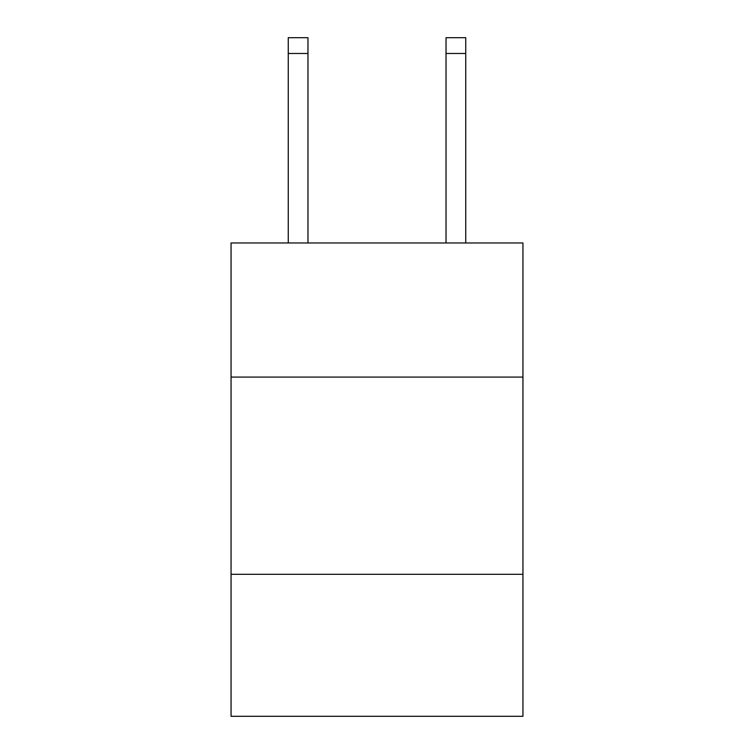 <?xml version="1.0" encoding="UTF-8"?>
<svg xmlns="http://www.w3.org/2000/svg" width="754" height="754" viewBox="0 0 754 754"><rect width="100%" height="100%" fill="white"/><g stroke="black" fill="none" stroke-linecap="round" stroke-linejoin="round"><path stroke-width="1.13" d="M231.054 377.075L522.946 377.075L522.946 242.967L231.054 242.967L231.054 716.3L522.946 716.3L522.946 574.303L231.054 574.303M522.946 574.303L522.946 377.075M307.971 242.967L307.971 53.477L288.254 53.477L288.254 37.7L307.971 37.7L307.971 53.477M288.254 242.967L288.254 53.477M465.746 242.967L465.746 37.7L446.029 37.7L446.029 242.967M446.029 53.477L465.746 53.477"/></g></svg>
